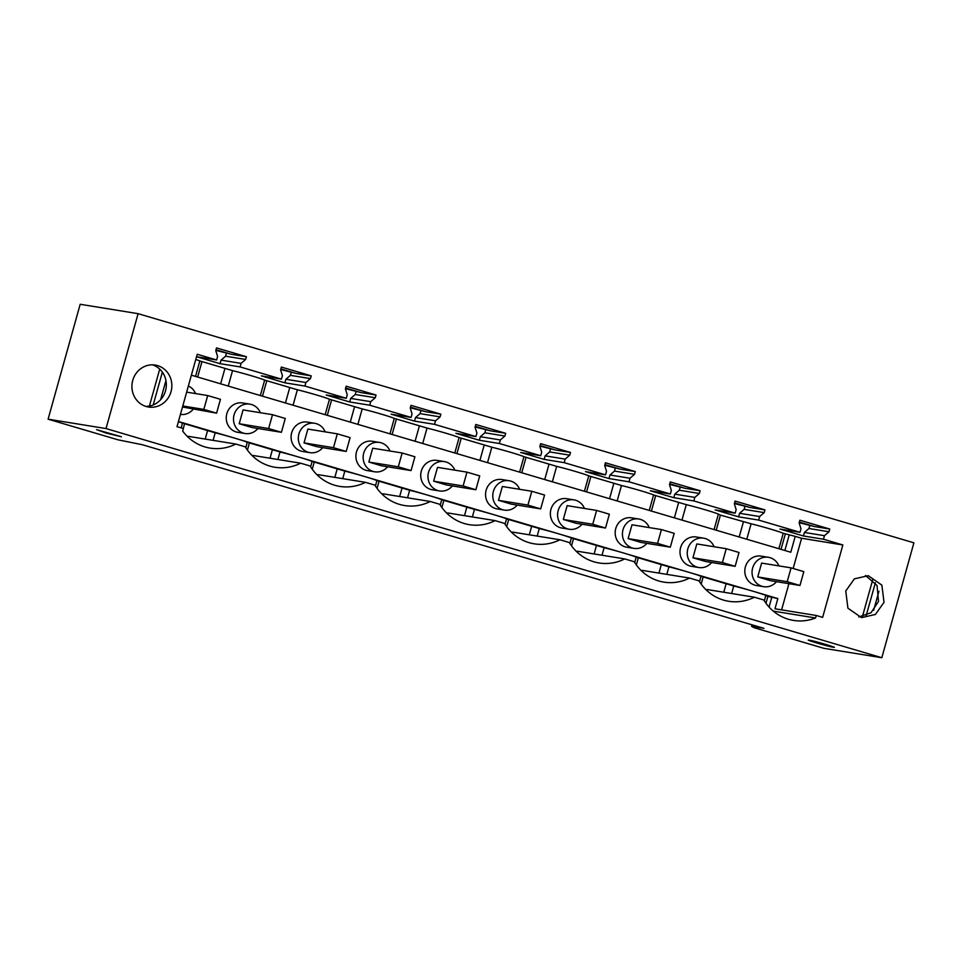 <?xml version="1.0" encoding="UTF-8"?>
<svg xmlns="http://www.w3.org/2000/svg" width="962" height="962" viewBox="0 0 962 962"><rect width="100%" height="100%" fill="white"/><g stroke="black" fill="none" stroke-linecap="round" stroke-linejoin="round"><path stroke-width="1.44" d="M138.107 313.672L913.9 542.821L881.817 657.719L823.893 648.328L754.052 627.693L751.562 626.334L763.96 628.342L142.304 444.721L117.941 439.802L48.1 419.179L80.183 304.281L138.107 313.672L106.024 428.571L48.1 419.179M751.562 626.334L751.983 624.807M180.435 414.394A14.875 13.961 99.2 0 0 193.097 409.343M195.539 393.578A14.875 13.961 99.2 0 0 188.36 385.99M182.491 406.998L216.594 413.155L220.454 399.314L207.696 395.55L186.64 392.135M881.817 657.719L106.024 428.571M833.332 647.258C839.922 648.424 814.453 640.908 809.343 640.175C802.753 639.008 828.222 646.524 833.332 647.258L834.162 647.294M809.343 640.175L808.513 640.139M96.585 429.641L121.404 436.772L106.205 433.08L96.585 429.641M734.571 502.922L749.891 507.443L734.403 503.535M669.756 483.778L685.064 488.299L669.588 484.391M604.93 464.634L620.249 469.155L604.761 465.247M540.115 445.49L555.423 450.012L539.947 446.103M475.3 426.346L490.608 430.868L475.12 426.948M410.473 407.191L425.793 411.724L410.305 407.804M345.659 388.047L360.966 392.568L345.49 388.66M280.832 368.903L296.152 373.424L280.663 369.516M216.017 349.759L231.337 354.281L215.849 350.372M799.386 522.065L814.706 526.599L799.218 522.679M260.353 412.722A14.875 13.961 99.2 0 0 251.479 404.509A14.875 13.961 99.2 0 0 249.867 404.136A14.875 13.961 99.2 0 0 233.862 415.716A14.875 13.961 99.2 0 0 243.482 433.14A14.875 13.961 99.2 0 0 245.106 433.513A14.875 13.961 99.2 0 0 257.924 428.487M239.201 423.749L243.061 409.92L272.511 414.694L285.269 418.47L281.409 432.299L251.96 427.525L239.201 423.749L268.651 428.535L281.409 432.299M842.856 544.961L823.472 539.225L824.458 535.69L829.003 531.758L829.761 529.04L799.903 520.214L799.145 522.943L800.973 528.751L799.987 532.299L758.645 520.081L759.643 516.546L764.189 512.614L764.946 509.896L735.088 501.07L734.331 503.799L736.158 509.607L735.172 513.155L693.83 500.937L694.817 497.39L699.362 493.47L700.132 490.74L670.273 481.926L669.504 484.656L671.344 490.464L670.346 493.999L649.675 487.902L629.004 481.794L630.002 478.246L634.547 474.326L635.305 471.596L605.447 462.782L604.689 465.512L606.517 471.32L605.531 474.855L564.189 462.65L565.175 459.102L569.732 455.182L570.49 452.453L540.632 443.638L539.874 446.356L541.702 452.164L540.716 455.711L499.374 443.506L500.36 439.959L504.906 436.039L505.675 433.309L475.817 424.482L475.048 427.212L476.887 433.02L475.889 436.568L434.547 424.35L435.545 420.815L440.091 416.883L440.849 414.165L410.99 405.339L410.233 408.068L412.061 413.876L411.075 417.424L369.733 405.206L370.719 401.671L375.276 397.739L376.034 395.021L346.176 386.195L345.418 388.925L347.246 394.733L346.26 398.28L304.918 386.063L305.904 382.515L310.449 378.595L311.207 375.865L281.349 367.051L280.591 369.781L282.419 375.589L281.433 379.124L260.762 373.028L240.091 366.919L241.077 363.371L245.635 359.451L246.392 356.722L216.534 347.907L215.777 350.625L217.604 356.445L216.618 359.98L197.222 354.257L177.008 426.671L183.381 428.559L182.684 431.048A46.741 43.867 99.2 0 0 210.113 448.1A46.741 43.867 99.2 0 0 235.81 444.047L245.274 446.837A46.741 43.867 99.2 0 0 274.94 467.255A46.741 43.867 99.2 0 0 300.637 463.191L310.101 465.981A46.741 43.867 99.2 0 0 339.754 486.399A46.741 43.867 99.2 0 0 365.452 482.335L374.915 485.125A46.741 43.867 99.2 0 0 404.569 505.543A46.741 43.867 99.2 0 0 430.267 501.479L439.742 504.28A46.741 43.867 99.2 0 0 469.396 524.687A46.741 43.867 99.2 0 0 495.093 520.622L504.557 523.424A46.741 43.867 99.2 0 0 534.211 543.831A46.741 43.867 99.2 0 0 559.908 539.766L569.372 542.568A46.741 43.867 99.2 0 0 599.037 562.974A46.741 43.867 99.2 0 0 624.723 558.922L634.198 561.712A46.741 43.867 99.2 0 0 663.852 582.13A46.741 43.867 99.2 0 0 689.55 578.066L699.013 580.856A46.741 43.867 99.2 0 0 728.667 601.274A46.741 43.867 99.2 0 0 754.364 597.21L763.828 599.999A46.741 43.867 99.2 0 0 793.494 620.418A46.741 43.867 99.2 0 0 815.572 617.977L816.269 615.488L822.642 617.376L842.856 544.961L801.587 538.263L793.157 568.482M845.754 591.005L854.364 578.859L868.289 575.685L881.865 585.124L884.03 602.308L875.42 614.453L861.495 617.628L847.919 608.188L845.754 591.005M171.02 391.702A21.248 19.937 99.2 0 0 155.279 365.079A21.248 19.937 99.2 0 0 132.744 380.399A21.248 19.937 99.2 0 0 148.473 407.022A21.248 19.937 99.2 0 0 171.02 391.702M872.726 579.701L862.409 616.654M875.372 582.731L866.209 615.536M878.955 591.209L873.628 610.317M865.499 575.444L877.043 585.509L878.51 601.418L871.055 612.71L858.765 616.979M165.945 380.603L160.618 399.711M145.755 406.373A21.248 19.937 99.2 0 0 165.5 390.812A21.248 19.937 99.2 0 0 152.489 364.838M159.716 369.095L149.399 406.06M162.362 372.126L153.198 404.93M764.946 509.896L749.891 507.443M700.132 490.74L685.064 488.299M635.305 471.596L620.249 469.155M570.49 452.453L555.423 450.012M505.675 433.309L490.608 430.868M440.849 414.165L425.793 411.724M376.034 395.021L360.966 392.568M311.207 375.865L296.152 373.424M246.392 356.722L231.337 354.281M829.761 529.04L814.706 526.599M216.618 359.98L196.585 356.734L220.057 363.672L221.044 360.125L225.601 356.205L226.359 353.475M245.635 359.451L225.601 356.205M281.433 379.124L261.399 375.877L284.884 382.816L285.87 379.268L290.416 375.348L291.173 372.619M310.449 378.595L290.416 375.348M346.26 398.28L326.226 395.021L349.699 401.96L350.685 398.412L355.243 394.492L356 391.762M375.276 397.739L355.243 394.492M411.075 417.424L391.041 414.165L414.514 421.103L415.512 417.556L420.057 413.636L420.815 410.906M440.091 416.883L420.057 413.636M475.889 436.568L455.856 433.321L479.341 440.247L480.327 436.712L484.872 432.78L485.642 430.062M504.906 436.039L484.872 432.78M540.716 455.711L520.683 452.465L544.155 459.391L545.141 455.856L549.699 451.924L550.456 449.206M569.732 455.182L549.699 451.924M605.531 474.855L585.497 471.608L608.97 478.547L609.968 475L614.514 471.079L615.271 468.35M634.547 474.326L614.514 471.079M670.346 493.999L650.312 490.752L673.797 497.691L674.783 494.143L679.328 490.223L680.098 487.493M699.362 493.47L679.328 490.223M735.172 513.155L715.139 509.896L738.612 516.834L739.61 513.287L744.155 509.367L744.913 506.637M764.189 512.614L744.155 509.367M799.987 532.299L779.954 529.04L803.438 535.978L804.424 532.443L808.97 528.511L809.727 525.781M829.003 531.758L808.97 528.511M757.755 576.923L761.615 563.083L791.065 567.869L803.823 571.632L799.963 585.473L770.514 580.687L757.755 576.923L787.205 581.697L799.963 585.473M778.907 565.896A14.875 13.961 99.2 0 0 770.033 557.671A14.875 13.961 99.2 0 0 768.422 557.299A14.875 13.961 99.2 0 0 752.416 568.891A14.875 13.961 99.2 0 0 762.036 586.315A14.875 13.961 99.2 0 0 763.66 586.676A14.875 13.961 99.2 0 0 776.478 581.661M249.867 404.136L242.628 402.958A14.875 13.961 99.2 0 0 226.623 414.55A14.875 13.961 99.2 0 0 236.243 431.974A14.875 13.961 99.2 0 0 237.867 432.335L245.106 433.513M304.016 442.905L307.888 429.064L337.325 433.838L350.096 437.614L346.224 451.443L316.787 446.669L304.016 442.905L333.465 447.679L346.224 451.443M368.843 462.049L372.703 448.208L402.152 452.994L414.911 456.758L411.051 470.586L381.601 465.812L368.843 462.049L398.292 466.823L411.051 470.586M433.658 481.192L437.518 467.352L466.967 472.138L479.725 475.901L475.865 489.742L446.416 484.956L433.658 481.192L463.107 485.966L475.865 489.742M498.484 500.336L502.344 486.507L531.794 491.281L544.552 495.045L540.68 508.886L511.243 504.112L498.484 500.336L527.922 505.11L540.68 508.886M563.299 519.48L567.159 505.651L596.608 510.425L609.367 514.201L605.507 528.03L576.058 523.256L563.299 519.48L592.748 524.266L605.507 528.03M628.114 538.624L631.986 524.795L661.423 529.569L674.182 533.345L670.322 547.174L640.872 542.4L628.114 538.624L657.563 543.41L670.322 547.174M692.941 557.78L696.801 543.939L726.25 548.713L739.008 552.489L735.148 566.317L705.699 561.543L692.941 557.78L722.39 562.554L735.148 566.317M178.439 421.524L777.837 598.568L774.975 608.79L816.269 615.488M788.912 583.669L781.601 609.872M191.378 375.18L790.776 552.236L795.213 536.375L801.587 538.263M584.451 508.453A14.875 13.961 99.2 0 0 575.577 500.228A14.875 13.961 99.2 0 0 573.965 499.867L566.726 498.689A14.875 13.961 99.2 0 0 550.721 510.281A14.875 13.961 99.2 0 0 560.341 527.693A14.875 13.961 99.2 0 0 561.952 528.066L569.203 529.244A14.875 13.961 99.2 0 0 582.022 524.218M649.266 527.597A14.875 13.961 99.2 0 0 640.403 519.384A14.875 13.961 99.2 0 0 638.78 519.011L631.541 517.833A14.875 13.961 99.2 0 0 615.536 529.425A14.875 13.961 99.2 0 0 625.156 546.849A14.875 13.961 99.2 0 0 626.779 547.21L634.018 548.388A14.875 13.961 99.2 0 0 646.837 543.362M454.81 470.165A14.875 13.961 99.2 0 0 445.935 461.94A14.875 13.961 99.2 0 0 444.324 461.58L437.085 460.401A14.875 13.961 99.2 0 0 421.079 471.981A14.875 13.961 99.2 0 0 430.699 489.405A14.875 13.961 99.2 0 0 432.323 489.778L439.562 490.945A14.875 13.961 99.2 0 0 452.38 485.93M768.422 557.299L761.182 556.132A14.875 13.961 99.2 0 0 745.177 567.712A14.875 13.961 99.2 0 0 754.797 585.136A14.875 13.961 99.2 0 0 756.421 585.509L763.66 586.676M714.093 546.741A14.875 13.961 99.2 0 0 705.218 538.528A14.875 13.961 99.2 0 0 703.607 538.155L696.356 536.988A14.875 13.961 99.2 0 0 680.362 548.568A14.875 13.961 99.2 0 0 689.982 565.993A14.875 13.961 99.2 0 0 691.594 566.353L698.833 567.532A14.875 13.961 99.2 0 0 711.652 562.505M389.995 451.022A14.875 13.961 99.2 0 0 381.12 442.797A14.875 13.961 99.2 0 0 379.509 442.424L372.27 441.257A14.875 13.961 99.2 0 0 356.265 452.837A14.875 13.961 99.2 0 0 365.885 470.262A14.875 13.961 99.2 0 0 367.496 470.622L374.735 471.801A14.875 13.961 99.2 0 0 387.566 466.786M519.624 489.309A14.875 13.961 99.2 0 0 510.762 481.084A14.875 13.961 99.2 0 0 509.138 480.723L501.899 479.545A14.875 13.961 99.2 0 0 485.906 491.125A14.875 13.961 99.2 0 0 495.526 508.549A14.875 13.961 99.2 0 0 497.138 508.922L504.377 510.1A14.875 13.961 99.2 0 0 517.195 505.074M325.168 431.866A14.875 13.961 99.2 0 0 316.306 423.653A14.875 13.961 99.2 0 0 314.682 423.28L307.443 422.102A14.875 13.961 99.2 0 0 291.45 433.694A14.875 13.961 99.2 0 0 301.07 451.118A14.875 13.961 99.2 0 0 302.681 451.479L309.92 452.657A14.875 13.961 99.2 0 0 322.739 447.631M706.192 589.898A46.741 43.867 99.2 0 0 706.962 589.514L754.364 597.21M641.365 570.755A46.741 43.867 99.2 0 0 642.147 570.37L689.55 578.066M576.551 551.611A46.741 43.867 99.2 0 0 577.32 551.226L624.723 558.922M511.736 532.467A46.741 43.867 99.2 0 0 512.505 532.082L559.908 539.766M446.909 513.311A46.741 43.867 99.2 0 0 447.679 512.938L495.093 520.622M382.094 494.167A46.741 43.867 99.2 0 0 382.864 493.795L430.267 501.479M317.268 475.024A46.741 43.867 99.2 0 0 318.049 474.639L365.452 482.335M252.453 455.88A46.741 43.867 99.2 0 0 253.222 455.495L300.637 463.191M235.81 444.047L188.408 436.351A46.741 43.867 99.2 0 1 187.638 436.736M716.209 530.206L720.418 515.103L751.106 523.797A21.248 0.866 15.6 0 1 783.212 533.273L795.213 536.375M823.472 539.225L803.438 535.978M758.645 520.081L738.612 516.834M693.83 500.937L673.797 497.691M629.004 481.794L608.97 478.547M564.189 462.65L544.155 459.391M499.374 443.506L479.341 440.247M434.547 424.35L414.514 421.103M369.733 405.206L349.699 401.96M304.918 386.063L284.884 382.816M240.091 366.919L220.057 363.672M195.767 359.451A21.248 0.866 15.6 0 1 199.831 360.954L232.551 370.623A21.248 0.866 15.6 0 1 264.658 380.11L297.378 389.766A21.248 0.866 15.6 0 1 329.473 399.254L362.193 408.922A21.248 0.866 15.6 0 1 394.288 418.398L427.02 428.066A21.248 0.866 15.6 0 1 459.114 437.542L491.835 447.21A21.248 0.866 15.6 0 1 523.929 456.685L556.649 466.354A21.248 0.866 15.6 0 1 588.744 475.829L621.476 485.497A21.248 0.866 15.6 0 1 653.571 494.985L686.291 504.641A21.248 0.866 15.6 0 1 718.386 514.129L720.418 515.103M241.077 363.371L221.044 360.125M305.904 382.515L285.87 379.268M370.719 401.671L350.685 398.412M435.545 420.815L415.512 417.556M500.36 439.959L480.327 436.712M565.175 459.102L545.141 455.856M630.002 478.246L609.968 475M694.817 497.39L674.783 494.143M759.643 516.546L739.61 513.287M824.458 535.69L804.424 532.443M777.837 598.568L767.88 596.44L765.98 603.246M769.071 607.046L771.716 597.582M815.572 617.977L773.316 611.123M703.607 538.155A14.875 13.961 99.2 0 0 687.602 549.747A14.875 13.961 99.2 0 0 697.222 567.159A14.875 13.961 99.2 0 0 698.833 567.532M638.78 519.011A14.875 13.961 99.2 0 0 622.787 530.591A14.875 13.961 99.2 0 0 632.407 548.015A14.875 13.961 99.2 0 0 634.018 548.388M573.965 499.867A14.875 13.961 99.2 0 0 557.96 511.447A14.875 13.961 99.2 0 0 567.58 528.872A14.875 13.961 99.2 0 0 569.203 529.244M509.138 480.723A14.875 13.961 99.2 0 0 493.145 492.303A14.875 13.961 99.2 0 0 502.765 509.728A14.875 13.961 99.2 0 0 504.377 510.1M444.324 461.58A14.875 13.961 99.2 0 0 428.318 473.16A14.875 13.961 99.2 0 0 437.938 490.584A14.875 13.961 99.2 0 0 439.562 490.945M379.509 442.424A14.875 13.961 99.2 0 0 363.504 454.016A14.875 13.961 99.2 0 0 373.124 471.44A14.875 13.961 99.2 0 0 374.735 471.801M314.682 423.28A14.875 13.961 99.2 0 0 298.689 434.872A14.875 13.961 99.2 0 0 308.309 452.284A14.875 13.961 99.2 0 0 309.92 452.657M688.311 572.125A21.248 0.866 15.6 0 1 701.021 576.322L733.741 585.99A21.248 0.866 15.6 0 1 753.042 591.245M753.138 591.269A21.248 0.866 15.6 0 1 765.836 595.466L767.88 596.44M784.86 550.48L789.081 535.389M178.403 421.645A21.248 0.866 15.6 0 1 182.467 423.148L215.187 432.816A21.248 0.866 15.6 0 1 234.487 438.083M234.584 438.107A21.248 0.866 15.6 0 1 247.282 442.304L280.014 451.96A21.248 0.866 15.6 0 1 299.314 457.227M299.398 457.251A21.248 0.866 15.6 0 1 312.109 461.447L344.829 471.115A21.248 0.866 15.6 0 1 364.129 476.37M364.213 476.394A21.248 0.866 15.6 0 1 376.924 480.591L409.656 490.259A21.248 0.866 15.6 0 1 428.944 495.514M429.04 495.55A21.248 0.866 15.6 0 1 441.75 499.735L474.47 509.403A21.248 0.866 15.6 0 1 493.771 514.67M493.855 514.694A21.248 0.866 15.6 0 1 506.565 518.879L539.285 528.547A21.248 0.866 15.6 0 1 558.585 533.814M558.682 533.838A21.248 0.866 15.6 0 1 571.38 538.035L604.112 547.691A21.248 0.866 15.6 0 1 623.4 552.958M623.496 552.982A21.248 0.866 15.6 0 1 636.207 557.178L668.927 566.846A21.248 0.866 15.6 0 1 688.227 572.101M703.054 577.296L701.166 584.102M723.761 592.243L726.033 584.09M658.946 573.099L661.219 564.947M636.339 564.947L638.239 558.152M594.119 553.956L596.404 545.791M571.524 545.803L573.424 539.009M529.304 534.812L531.577 526.647M506.697 526.659L508.597 519.865M464.49 515.656L466.762 507.503M441.883 507.515L443.783 500.721M399.663 496.512L401.948 488.359M377.068 488.371L378.968 481.565M334.848 477.368L337.121 469.215M312.241 469.228L314.141 462.421M270.021 458.225L272.306 450.072M247.426 450.072L249.326 443.278M205.207 439.081L207.479 430.916M183.273 428.523L184.5 424.134M739.189 536.988L743.41 521.897M781.024 549.35L785.245 534.247M197.655 377.032L201.864 361.94M220.635 383.826L224.855 368.723M262.47 396.188L266.69 381.084M285.449 402.97L289.67 387.866M327.296 415.331L331.505 400.228M350.276 422.114L354.485 407.022M392.111 434.475L396.332 419.372M415.091 441.257L419.312 426.166M456.926 453.619L461.147 438.528M479.906 460.413L484.126 445.31M521.753 472.763L525.961 457.671M544.732 479.557L548.941 464.454M586.567 491.907L590.788 476.815M609.547 498.701L613.768 483.597M651.394 511.062L655.603 495.959M674.374 517.845L678.583 502.753M182.78 405.976L203.824 409.391L216.594 413.155M203.824 409.391L207.696 395.55M268.651 428.535L272.511 414.694M333.465 447.679L337.325 433.838M398.292 466.823L402.152 452.994M463.107 485.966L466.967 472.138M527.922 505.11L531.794 491.281M592.748 524.266L596.608 510.425M657.563 543.41L661.423 529.569M722.39 562.554L726.25 548.713M787.205 581.697L791.065 567.869M731.637 593.518L733.741 585.99M764.345 600.829L765.836 595.466M746.801 539.237L751.106 523.797M778.895 548.725L783.212 533.273M681.974 520.093L686.291 504.641M714.081 529.569L718.386 514.129M617.159 500.949L621.476 485.497M649.254 510.425L653.571 494.985M552.344 481.806L556.649 466.354M584.439 491.281L588.744 475.829M487.518 462.65L491.835 447.21M519.612 472.138L523.929 456.685M422.703 443.506L427.02 428.066M454.798 452.994L459.114 437.542M357.888 424.362L362.193 408.922M389.983 433.838L394.288 418.398M293.061 405.218L297.378 389.766M325.156 414.694L329.473 399.254M228.247 386.075L232.551 370.623M260.341 395.55L264.658 380.11M195.526 376.407L199.831 360.954M181.145 427.898L182.467 423.148M213.083 440.355L215.187 432.816M245.791 447.667L247.282 442.304M277.91 459.499L280.014 451.96M310.606 466.81L312.109 461.447M342.725 478.643L344.829 471.115M375.433 485.954L376.924 480.591M407.551 497.787L409.656 490.259M440.247 505.098L441.75 499.735M472.366 516.943L474.47 509.403M505.062 524.254L506.565 518.879M537.181 536.087L539.285 528.547M569.889 543.398L571.38 538.035M602.008 555.23L604.112 547.691M634.704 562.542L636.207 557.178M666.822 574.374L668.927 566.846M699.53 581.685L701.021 576.322"/></g></svg>
